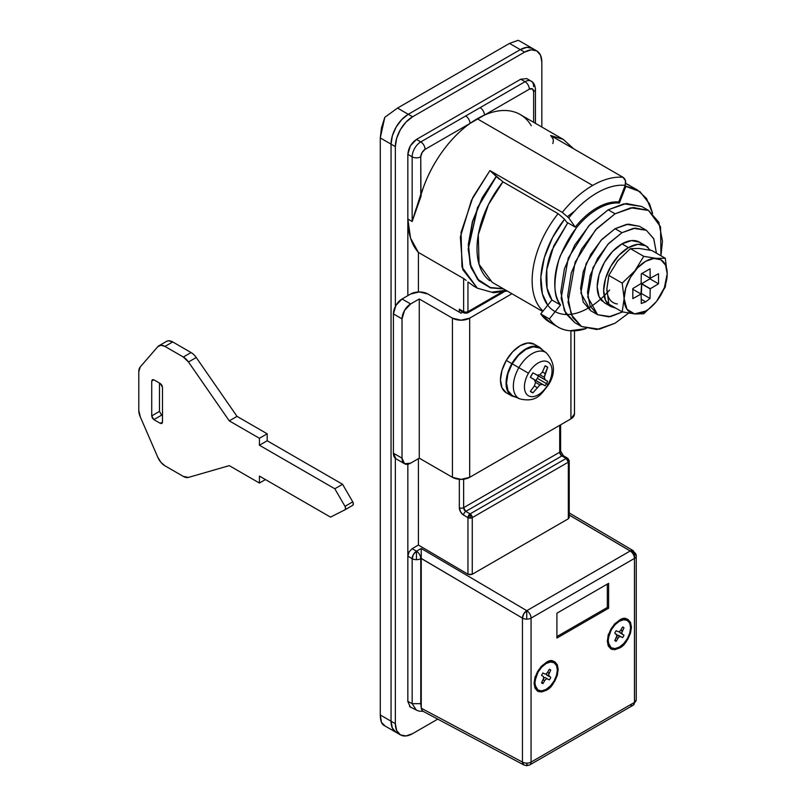 <?xml version="1.0" encoding="UTF-8"?>
<svg xmlns="http://www.w3.org/2000/svg" width="806" height="806" viewBox="0 0 806 806"><rect width="100%" height="100%" fill="white"/><g stroke="black" fill="none" stroke-linecap="round" stroke-linejoin="round"><path stroke-width="1.21" d="M412.481 220.381L412.158 221.499L407.846 219.01A85.91 49.599 120 0 0 418.405 252.429L463.662 278.564L418.405 252.429L418.405 291.963L418.405 252.429L463.641 278.554L463.641 311.67L459.329 309.182L461.485 311.459L459.329 309.182L459.329 312.164L459.329 309.182L463.641 311.67A3.043 1.763 0 0 0 465.797 312.184L465.797 312.909L465.797 312.184L463.641 311.67L464.276 313.06A3.043 1.763 -60 0 1 463.641 311.67L463.641 278.554A3.043 1.763 0 0 0 463.662 278.564L418.405 252.429L410.546 238.133L407.846 219.01L407.846 295.621L407.846 219.01L412.158 221.499L412.158 156.827L407.846 154.339L412.158 156.827A12.181 7.032 -60 0 1 420.772 141.906L525.028 81.708L520.726 79.22L525.028 81.708A12.181 7.032 -60 0 1 531.124 81.104A12.181 7.032 -60 0 1 533.653 86.685M467.954 517.623L470.1 518.137L470.1 513.885L467.954 517.623L463.641 515.135L460.599 511.921L459.329 507.669L459.329 479.318L459.329 507.669A3.043 1.763 0 0 0 463.641 507.669L559.717 452.206L559.717 425.336L559.717 452.206L561.873 455.934L465.797 511.407L470.1 513.885L566.175 458.423L561.873 455.934L566.175 458.423L470.1 513.885L470.1 518.137A3.043 1.763 180 0 1 467.954 517.623L467.954 574.235L418.405 545.037L418.405 458.674L418.405 545.037L412.158 548.644L418.405 545.037L467.954 574.235L467.954 517.623A3.043 1.763 -60 0 1 470.1 513.885A3.043 1.763 60 0 1 472.256 517.623L472.256 574.265L470.1 574.769L467.954 574.235L472.256 574.265L568.331 518.792L472.256 574.265L472.256 517.623A3.043 1.763 180 0 1 470.1 518.137L472.256 517.623L470.1 513.885L465.797 511.407A3.043 1.763 120 0 0 463.641 515.135L467.954 517.623M416.359 710.136L412.158 703.658L407.846 701.361L412.158 703.658L412.158 558.649A6.095 3.516 0 0 0 416.44 559.676L416.47 551.244L413.438 554.447L412.158 558.649L407.846 556.11L409.116 551.868L412.158 548.644L416.511 551.213L421.246 548.473L526.802 610.676L630.201 550.982A6.095 3.516 60 0 1 634.463 558.417A6.095 3.516 -0 0 0 636.246 555.928A6.095 3.516 -0 0 0 636.246 555.918A6.095 4.977 179.5 0 0 630.242 550.961A6.095 3.486 120.5 0 0 630.201 550.982L569.227 515.054L630.201 550.982L526.802 610.676L421.246 548.473L421.256 708.454M522.449 618.111A6.095 3.516 0 0 0 526.731 619.149L526.761 610.706L523.729 613.91L522.449 618.111L421.206 558.397L421.206 703.799L421.206 558.457L522.449 618.111L522.449 762.093L523.89 764.985A6.095 3.647 -62 0 1 522.449 762.093L522.449 618.111A6.095 3.486 -59.5 0 1 526.761 610.706A6.095 3.486 -59.5 0 1 526.802 610.676A6.095 3.486 120.5 0 0 526.761 610.706L526.731 619.149A6.095 3.516 180 0 1 522.449 618.111M569.227 515.004L634.463 553.44A6.095 3.516 -0 0 1 636.246 555.918A6.095 3.516 180 0 1 634.463 558.417L634.463 553.44A6.095 3.516 180 0 1 636.246 555.918L636.246 699.91L633.204 705.19A6.095 3.516 -120 0 0 634.463 702.399L634.463 558.417L531.063 618.111L531.063 762.093L634.463 702.399A6.095 3.516 0 0 0 636.246 699.89A6.095 3.516 180 0 1 636.246 699.91A6.095 3.516 180 0 1 634.463 702.399A6.095 3.516 60 0 1 633.204 705.19A6.095 3.516 60 0 1 630.322 704.978M526.751 764.773L526.731 763.121A6.095 3.516 180 0 1 522.449 762.093L421.246 708.212L522.449 762.093A6.095 3.516 0 0 0 526.731 763.121L526.741 765.7L529.804 764.884A6.095 3.516 -120 0 0 531.063 762.093A6.095 3.516 180 0 1 526.731 763.121A6.095 3.516 0 0 0 531.063 762.093A6.095 3.516 60 0 1 529.804 764.884A6.095 3.516 60 0 1 526.923 764.672A6.095 3.647 -62 0 1 526.751 764.773M621.829 633.949L620.187 632.932L619.592 631.31A3.043 1.763 120 0 0 620.187 632.932L622.343 634.181A3.043 1.763 -60 0 1 622.343 630.715L620.882 629.879A3.043 1.763 -60 0 1 619.381 631.441A3.043 1.763 -60 0 1 617.89 631.602A3.043 1.763 120 0 0 619.381 631.441A3.043 1.763 120 0 0 620.882 629.879L622.585 626.997A7.919 4.574 -60 0 1 623.985 627.803L621.738 632.801L622.343 634.181L623.985 635.188A7.919 4.574 -60 0 1 622.585 637.617L620.882 636.7A3.043 1.763 120 0 0 619.381 636.871A3.043 1.763 120 0 0 617.89 638.433L616.187 641.314A7.919 4.574 -60 0 1 614.787 640.498L617.033 635.511L614.787 633.113A7.919 4.574 -60 0 1 616.187 630.695L617.89 631.602M614.907 623.804L619.381 621.225A15.838 9.148 -60 0 1 630.584 627.683A15.838 9.148 -60 0 1 619.381 647.087A15.838 9.148 -60 0 1 608.187 640.619A15.838 9.148 -60 0 1 619.381 621.225L614.907 623.804M616.026 641.264L615.18 639.803L616.026 641.264M618.948 647.329L619.381 648.084L612.147 649.475L607.321 641.123L612.147 627.189L619.381 620.227L624.005 618.625L627.914 619.381L630.534 622.393L631.451 627.189L630.534 633.053L627.914 639.077L624.005 644.357L619.381 648.084L614.766 649.686L610.857 648.931L608.238 645.918L607.321 641.123L608.238 635.259L610.857 629.234L614.766 623.955L619.381 620.227C625.083 616.137 629.113 618.464 631.451 627.189C629.113 638.614 625.083 645.586 619.381 648.084L618.948 647.329M607.855 636.71L608.187 637.244M546.952 675.216L546.347 673.594A3.043 1.763 120 0 0 546.952 675.216L549.098 676.456A3.043 1.763 -60 0 1 549.098 673L547.637 672.164A3.043 1.763 -60 0 1 546.146 673.725A3.043 1.763 -60 0 1 544.644 673.887A3.043 1.763 120 0 0 546.146 673.725A3.043 1.763 120 0 0 547.647 672.164L549.339 669.282A7.919 4.574 -60 0 1 550.74 670.088L548.493 675.085L550.74 677.473A7.919 4.574 -60 0 1 549.339 679.901L547.647 678.984A3.043 1.763 120 0 0 546.146 679.156A3.043 1.763 120 0 0 544.644 680.717L542.952 683.599A7.919 4.574 -60 0 1 541.541 682.783L543.798 677.796L543.194 676.415L541.541 675.398A7.919 4.574 -60 0 1 542.952 672.98L544.644 673.887M541.672 666.088L546.146 663.509A15.838 9.148 -60 0 1 557.349 669.967A15.838 9.148 -60 0 1 546.146 689.372L550.427 685.916L554.065 681.01L556.493 675.418L557.349 669.967L556.493 665.514L554.065 662.723L550.427 662.018L546.146 663.509L541.854 666.965L538.227 671.861L535.799 677.463L534.942 682.904L535.799 687.367L538.227 690.158L541.854 690.863L546.146 689.372A15.838 9.148 -60 0 1 534.942 682.904A15.838 9.148 -60 0 1 546.146 663.509L541.672 666.088M542.781 683.548L541.934 682.088L542.781 683.548M545.712 689.614L546.146 690.369L538.912 691.76L534.086 683.407L538.912 669.474L546.146 662.512L550.76 660.91L554.679 661.666L557.289 664.678L558.205 669.474L557.289 675.337L554.679 681.362L550.76 686.641L546.146 690.369L541.531 691.971L537.612 691.216L535.003 688.203L534.086 683.407L535.003 677.544L537.612 671.519L541.531 666.24L546.146 662.512C551.848 658.421 555.868 660.749 558.205 669.474C555.868 680.899 551.848 687.871 546.146 690.369L545.712 689.614M534.62 678.995L534.942 679.529M574.708 211.031L567.585 216.522M547.737 305.202L542.378 293.868L540.866 276.921L544.382 257.446L552.573 237.508L564.563 219.222L566.608 222.134L575.222 227.111A61.538 35.524 -60 0 1 596.984 207.817C604.742 203.384 611.996 201.44 618.736 201.994L625.204 185.33L618.736 201.994A61.538 35.524 -60 0 0 596.984 207.817C589.216 212.341 581.962 218.779 575.222 227.111L568.764 217.922L562.296 212.371A85.91 49.599 -60 0 1 592.672 185.43A85.91 49.599 -60 0 1 623.048 177.3L550.669 135.509L563.243 139.388L550.669 135.509C553.128 137.363 553.843 140.043 552.825 143.549M522.268 115.852A85.91 49.599 120 0 0 484.436 115.097A85.91 49.599 120 0 0 477.212 118.774L592.672 185.43L477.212 118.774A85.91 49.599 120 0 0 469.989 123.439L425.084 149.362L422.032 152.586L420.772 156.827L420.944 193.813M535.436 123.338L535.436 89.174C534.972 84.902 533.542 82.212 531.124 81.104A12.181 7.032 120 0 0 525.028 81.708A6.095 3.516 60 0 1 529.341 89.174A6.095 3.516 -60 0 1 533.653 91.662A6.095 3.516 0 0 0 535.436 89.174A6.095 3.516 180 0 1 533.653 91.662L533.653 122.3L533.653 91.662L532.383 88.872L529.341 89.174L484.436 115.097C494.471 110.694 503.639 109.435 511.941 111.319C520.233 113.203 526.691 118.008 531.295 125.746M608.611 608.218L556.916 638.06L556.916 613.195L608.611 583.343L608.611 608.218L608.611 583.343L556.916 613.195L556.916 638.06L608.611 608.218L607.321 607.472L608.611 608.218M407.846 464.256L407.846 701.563L407.846 464.256M421.528 192.291L423.13 188.191C427.734 175.134 434.192 162.883 442.484 151.417C450.786 139.952 459.954 130.622 469.989 123.439A85.91 49.599 120 0 0 423.13 188.191L416.531 208.694M467.954 311.67L501.594 292.246L467.954 311.67L467.954 281.969L467.954 311.67L465.797 312.184A3.043 1.763 0 0 0 467.954 311.67A3.043 1.763 60 0 1 467.319 313.06L467.954 311.67M474.029 286.271L467.954 281.969M384.794 725.652L381.47 722.367L380.281 714.993L380.281 137.927L391.051 144.143L391.051 721.209L395.353 723.697A24.371 14.075 -60 0 0 400.401 734.86L405.992 735.938L412.591 733.651L437.749 719.123L412.591 733.651A24.371 14.075 -60 0 1 400.401 734.86L396.099 732.372A24.371 14.075 -60 0 1 391.051 721.209A24.371 14.075 120 0 0 396.099 732.372L392.361 728.07L391.051 721.209L391.051 144.143L392.361 135.771L396.099 127.157L401.69 119.62L408.279 114.291L520.293 49.629L526.892 47.332L532.484 48.42A24.371 14.075 120 0 0 520.293 49.629L408.279 114.291L397.509 108.075L384.794 117.313L380.281 137.927L391.051 144.143L391.051 721.209L380.281 714.993L380.281 137.927L381.47 127.922L384.794 117.313L397.509 108.075L509.523 43.403L397.509 108.075L408.279 114.291L412.591 116.779L524.605 52.108A24.371 14.075 -60 0 1 536.786 50.909A24.371 14.075 -60 0 1 541.833 62.062L541.833 127.026L541.833 62.062L540.524 55.201L536.786 50.909L520.122 41.287M518.137 40.33L509.523 43.403L520.293 49.629A24.371 14.075 -60 0 1 532.484 48.42L526.892 47.332L520.293 49.629L524.605 52.108L520.293 49.629L408.279 114.291A24.371 14.075 120 0 0 391.051 144.143A24.371 14.075 -60 0 1 408.279 114.291L520.293 49.629L509.523 43.403L518.137 40.33L520.001 41.217M416.47 139.418L420.772 141.906L416.47 139.418L520.726 79.22L526.822 78.625L520.726 79.22L416.47 139.418L410.375 145.846L407.846 154.339C408.4 148.022 411.272 143.055 416.47 139.418M569.227 517.543L568.331 518.792L568.331 462.15L472.256 517.623L568.331 462.15L568.331 518.792L569.227 517.543L569.227 460.911A3.043 1.763 180 0 1 568.331 462.15A3.043 1.763 -120 0 0 566.175 458.423L568.331 462.15L569.227 460.911L567.696 458.271L566.175 458.423A3.043 1.763 -60 0 1 567.696 458.271A3.043 1.763 -60 0 1 568.331 459.662A3.043 1.763 180 0 1 569.227 460.911M463.641 479.238L463.641 507.669L463.641 479.238M421.206 703.799L421.246 708.212L421.206 703.799M505.886 290.251L491.69 292.185L477.343 288.185L462.815 269.678L460.347 237.035L471.439 200.301L489.917 170.58L562.296 212.371L489.917 170.58L472.931 197.218L461.062 232.43L461.969 267.068L477.343 288.185L473.031 285.697M463.974 278.755L463.662 278.564A3.043 1.763 180 0 1 463.641 278.554L466.15 280.407M553.087 138.894L550.669 135.509L623.048 177.3L625.456 180.675L625.204 185.33C616.469 184.554 607.059 187.073 596.984 192.896C586.899 198.719 577.489 207.061 568.764 217.922L575.222 227.111L566.608 222.134L564.563 219.222L558.105 213.671A73.417 42.386 120 0 0 533.058 291.248M609.628 289.989A67.321 38.869 -60 0 1 546.438 303.328A67.321 38.869 -60 0 1 564.563 219.222L558.105 213.671L502.954 181.834A73.417 42.386 120 0 0 489.846 280.8M543.043 311.035A73.417 42.386 -60 0 1 558.105 213.671L502.954 181.834L488.436 204.603L478.29 234.697L479.066 264.297L492.204 282.342L542.68 311.489M499.277 179.174L489.917 170.58L496.385 176.131L477.424 207.746L468.165 248.983L470.976 267.542L478.935 280.941L490.501 287.893L503.549 288.901L490.25 287.813L477.676 279.571L470.089 264.62L468.286 244.53L472.457 221.438L482.169 197.802L496.385 176.131L482.331 197.873L472.659 221.418L468.498 244.419L470.291 264.428L477.857 279.329L490.38 287.541L503.156 288.669L490.229 287.5L478.845 280.407L471.057 266.977L468.377 248.49L477.676 207.605L496.496 176.282L502.934 181.824M400.401 734.86L396.663 730.558L395.353 723.697L380.281 714.993C380.331 720.453 381.51 723.879 383.817 725.279M607.321 584.088L607.321 607.472L556.916 636.569L607.321 607.472L607.321 584.088M543.224 665.192L542.599 665.172M543.194 676.415A3.043 1.763 -60 0 1 543.194 679.871L544.644 680.717A3.043 1.763 -60 0 1 546.146 679.156A3.043 1.763 -60 0 1 547.647 678.984L545.491 677.745A3.043 1.763 120 0 0 543.99 677.906A3.043 1.763 120 0 0 543.788 678.037M616.459 622.907L615.834 622.887M619.381 647.087L623.673 643.631L627.31 638.725L629.738 633.133L630.584 627.683L629.738 623.229L627.31 620.439L623.673 619.733L619.381 621.225L615.099 624.68L611.462 629.577L609.034 635.178L608.187 640.619L609.034 645.082L611.462 647.873L615.099 648.578L619.381 647.087M616.429 634.131A3.043 1.763 -60 0 1 616.429 637.586L617.89 638.433A3.043 1.763 -60 0 1 619.381 636.871A3.043 1.763 -60 0 1 620.882 636.7L618.726 635.46A3.043 1.763 120 0 0 617.235 635.622A3.043 1.763 120 0 0 617.023 635.753M620.429 636.377L617.235 635.622M625.204 185.33C626.222 181.824 625.506 179.144 623.048 177.3A85.91 49.599 120 0 0 592.672 185.43A85.91 49.599 120 0 0 562.296 212.371L568.764 217.922A79.814 46.083 -60 0 1 625.204 185.33M526.741 765.7L523.89 764.985L422.505 711.003L421.246 708.212L422.122 710.711M407.846 556.11L412.158 558.649A6.095 3.486 -59.5 0 1 416.47 551.244A6.095 3.486 -59.5 0 1 416.511 551.213L412.158 548.644L409.116 551.868L407.846 556.11M634.463 702.399L531.063 762.093L531.063 618.111A6.095 3.516 180 0 1 526.731 619.149A6.095 3.516 0 0 0 531.063 618.111A6.095 3.516 -120 0 0 526.802 610.676A6.095 3.516 60 0 1 531.063 618.111L634.463 558.417L634.463 702.399M634.463 558.417A6.095 3.516 -120 0 0 630.201 550.982A6.095 3.486 -59.5 0 1 630.242 550.961A6.095 4.977 -0.5 0 1 636.246 555.908L633.244 550.679L630.242 550.961A6.095 3.486 -59.5 0 1 633.244 550.679L569.227 512.948M529.341 89.174A6.095 3.516 -120 0 0 525.028 81.708L480.124 107.641A6.095 3.516 60 0 1 484.436 115.097L529.341 89.174M484.436 115.097A6.095 3.516 -120 0 0 480.124 107.641L465.687 115.973A6.095 3.516 60 0 1 469.989 123.439L484.436 115.097M469.989 123.439A6.095 3.516 -120 0 0 465.687 115.973L420.772 141.906A6.095 3.516 60 0 1 425.084 149.362L469.989 123.439M425.084 149.362A6.095 3.516 -120 0 0 420.772 141.906A12.181 7.032 120 0 0 412.158 156.827A6.095 3.516 0 0 0 420.772 156.827A6.095 3.516 -60 0 1 425.084 149.362M421.266 195.526L412.158 221.499L420.782 194.246L420.772 156.827A6.095 3.516 180 0 1 412.158 156.827L412.158 221.499L416.047 208.794M421.206 558.397L421.246 548.473L416.511 551.213A6.095 3.516 60 0 1 420.772 558.649L421.206 558.397M416.47 551.244L416.44 559.676A6.095 3.516 0 0 0 420.772 558.649A6.095 3.516 -120 0 0 416.511 551.213A6.095 3.486 120.5 0 0 416.47 551.244M420.772 558.649A6.095 3.516 180 0 1 416.44 559.676A6.095 3.516 180 0 1 412.158 558.649L412.158 703.658L420.772 703.658L420.772 558.649M421.256 708.444L420.772 703.658L412.158 703.658L416.269 710.086L419.019 711.124L423.15 711.345M420.782 194.246L423.13 188.191M459.329 507.669A6.095 3.516 -120 0 0 463.641 515.135A3.043 1.763 -60 0 1 465.797 511.407A3.043 1.763 60 0 1 463.641 507.669A3.043 1.763 180 0 1 459.329 507.669M567.696 458.271L563.394 455.783A3.043 1.763 120 0 0 561.873 455.934L465.797 511.407L463.641 507.669L559.717 452.206A3.043 1.763 -120 0 0 561.873 455.934A3.043 1.763 -60 0 1 563.394 455.783L560.603 450.957A3.043 1.763 180 0 1 559.717 452.206A3.043 1.763 0 0 0 560.603 450.957L560.603 424.822M641.223 299.278L645.666 301.837L641.294 303.53L645.666 301.837L650.039 298.482L650.22 288.8L658.512 283.803L658.512 273.708L650.22 278.282L650.039 268.811L641.294 273.859L641.113 283.541L641.294 273.859L650.039 268.811L650.18 278.231L641.798 273.385L650.22 278.282L641.767 273.405L650.22 278.282L658.512 273.708L658.512 283.803L649.898 278.826L641.667 283.742L641.415 293.505L650.039 298.482L645.666 301.837L641.223 299.278M608.721 304.93A35.031 20.231 -60 0 1 606.233 276.337A35.031 20.231 -60 0 1 628.428 247.613L621.97 243.886A35.031 20.231 120 0 0 599.775 272.609A35.031 20.231 120 0 0 602.253 301.192M617.386 303.953A30.467 17.591 120 0 1 606.888 288.659L608.812 304.124L606.888 288.659L608.812 275.41L622.202 283.138L624.126 298.603L622.202 311.851L608.812 304.124L622.202 311.851L634.614 313.907L643.742 313.776L656.155 301.837A30.467 17.591 -60 0 1 645.666 311.045L643.742 313.776L656.155 301.837A30.467 17.591 120 0 1 645.666 311.045L634.614 313.907L626.927 309.262L624.126 298.603L625.758 288.145L630.433 277.375L637.415 267.955L645.666 261.295L653.908 258.434L660.9 259.784L665.565 265.164L667.207 273.738L664.396 287.631L656.769 301.071M608.53 278.191L606.888 288.659L608.812 275.41L617.638 260.922L630.352 248.611L639.178 248.46L651.893 250.535L665.282 258.263L656.416 258.404L643.742 256.338L630.352 248.611L643.742 256.338L634.876 270.866L622.202 283.138L608.812 275.41L617.638 260.922L630.383 248.601M641.113 283.541L632.821 288.538L632.821 298.633L641.113 294.049L641.294 303.53L641.153 294.109L632.66 289.203L641.052 294.049L632.821 298.633L632.821 288.538L641.113 283.541M639.178 248.46L651.893 250.535L665.282 258.263L656.416 258.404L643.742 256.338L634.876 270.866L622.202 283.138L624.126 298.603A30.467 17.591 -60 0 1 645.666 261.295A30.467 17.591 -60 0 1 667.207 273.738L667.207 273.687M667.207 273.778L667.207 273.738A30.467 17.591 -60 0 1 656.709 301.152L665.282 286.976L667.207 273.738L665.282 258.263M643.742 313.776L645.666 311.045A30.467 17.591 -60 0 1 635.168 313.947L643.742 313.776M634.614 313.907A30.467 17.591 -60 0 1 624.126 298.603L622.202 311.851L634.614 313.907M650.331 250.213L645.949 245.88L637.909 244.319L628.428 247.613L618.948 255.27L610.918 266.111L605.548 278.493L603.654 290.523L605.548 300.386L610.918 306.562L615.734 308.114M616.892 261.879L618.232 260.197M638.936 248.439L639.521 248.49M641.677 243.785A35.031 20.231 120 0 0 621.97 243.886L628.428 247.613A35.031 20.231 -60 0 1 648.145 247.513M610.918 306.562L604.45 302.834L599.08 296.648L597.196 286.795L599.08 274.755L604.45 262.373L612.489 251.532L621.97 243.886L631.451 240.591L639.48 242.153L645.949 245.88M649.898 278.805L641.596 283.823L640.951 293.958L641.415 293.505L650.039 298.482L650.18 288.891L641.566 283.914L650.281 288.719L641.667 283.742L650.281 288.719L658.512 283.803L649.898 278.826L650.049 278.181M404.562 463.752A12.181 7.032 -60 0 0 410.647 463.148L419.271 458.171L452.438 477.323L461.052 479.389L469.676 477.323L570.92 418.868L570.92 330.813L570.92 418.868A12.181 7.032 0 0 0 574.487 413.901L570.92 418.868L469.676 477.323L469.676 318.138L511.931 293.737L469.676 318.138A12.181 7.032 180 0 1 452.438 318.138L452.438 477.323A12.181 7.032 0 0 0 469.676 477.323L469.676 318.138L461.052 320.194L452.438 318.138L452.438 477.323L419.271 458.171L419.271 298.986L452.438 318.138L419.271 298.986L419.271 458.171L410.647 463.148L404.562 463.752L402.033 458.171L402.033 318.884L404.562 310.391L410.647 303.953L419.271 298.986L410.647 303.953L402.033 298.986L395.937 305.414L393.419 313.907L402.033 318.884L402.033 458.171L393.419 453.194L393.419 313.907L393.419 453.194L395.937 458.775A12.181 7.032 120 0 1 393.419 453.194L402.033 458.171A12.181 7.032 -60 0 0 404.562 463.752L395.937 458.775M410.647 294.009L402.033 298.986L410.647 294.009A12.181 7.032 180 0 1 427.885 294.009L461.052 313.161L427.885 294.009L419.271 291.943L410.647 294.009M462.745 312.184L461.052 313.161L462.745 312.184M402.033 318.884A12.181 7.032 -60 0 1 410.647 303.953L402.033 298.986A12.181 7.032 120 0 0 393.419 313.907L402.033 318.884M586.133 328.566A79.21 45.73 -60 0 1 558.417 327.256A79.21 45.73 -60 0 1 549.339 318.904L540.725 313.927A79.21 45.73 120 0 0 549.803 322.279M625.678 183.436L629.133 185.168M550.972 322.964L540.725 313.927L551.919 300.003C548.07 294.522 546.146 287.349 546.146 278.463C546.146 269.577 548.07 260.177 551.919 250.253L567.787 222.819L553.712 245.931L546.77 269.627L547.072 288.216L551.919 300.003L560.533 304.98C556.684 299.5 554.76 292.326 554.76 283.44C554.76 274.544 556.684 265.144 560.533 255.23L576.3 227.917C582.97 219.625 590.143 213.258 597.84 208.814C605.538 204.371 612.721 202.447 619.381 203.041L625.849 186.388L639.954 191.606L649.586 203.938L652.618 213.429L646.593 198.578L637.445 189.964L624.982 185.894L625.849 186.388L619.381 203.041L617.416 201.903L619.381 203.041A60.924 35.172 -60 0 0 597.84 208.814C580.914 218.869 567.898 235.967 558.79 260.106C553.118 282.402 553.702 297.364 560.533 304.98L551.919 300.003L540.725 313.927L549.339 318.904L560.533 304.98L549.339 318.904C554.347 326.017 561.178 329.966 569.842 330.732L586.194 328.576M637.445 189.964L625.678 183.446M536.786 50.909L531.194 49.821L524.605 52.108L412.591 116.779L405.992 122.109L400.401 129.645L396.663 138.259L395.353 146.632L395.353 306.492L395.353 146.632A24.371 14.075 -60 0 1 412.591 116.779L408.279 114.291L401.69 119.62L396.099 127.157L392.361 135.771L391.051 144.143L395.353 146.632L391.051 144.143L391.051 721.209L392.361 728.07L396.099 732.372L383.737 725.239M395.353 723.697L395.353 458.372L395.353 723.697M411.624 707.608L410.375 707.144L407.846 701.563L410.375 707.144L411.685 707.648M407.846 295.621L407.846 154.339L407.846 295.621M542.468 371.969L545.098 365.843L547.657 367.314L545.098 365.843L547.657 367.314L545.138 373.51L542.468 371.969L545.138 373.51L544.322 377.299L539.929 374.77L544.322 377.299L545.138 379.757L537.048 375.092L547.657 381.349L538.479 376.049L547.657 381.349L546.488 383.626L537.31 378.326L538.479 376.049L535.234 374.034L538.479 376.049L537.31 378.326L547.999 384.502A19.525 11.274 120 0 0 547.999 361.954A19.525 11.274 120 0 0 528.474 373.228A19.525 11.274 -60 0 1 547.999 361.954A19.525 11.274 -60 0 1 547.999 384.502L546.488 383.626A14.931 8.614 -60 0 1 545.098 385.782L542.468 384.391L539.929 384.915L532.947 392.794A14.931 8.614 -60 0 1 530.388 391.313L534.378 385.973L535.527 382.376L534.378 379.727L530.388 377.289A14.931 8.614 -60 0 1 531.557 375.012A14.931 8.614 -60 0 1 532.947 372.856L537.058 375.092L539.929 374.77L542.468 371.969L545.098 365.843A14.931 8.614 -60 0 1 547.657 367.314L544.322 377.299L545.138 379.757L547.657 381.349A14.931 8.614 -60 0 1 546.488 383.626L545.098 385.782L542.468 384.391L539.929 384.915L532.947 392.794L530.388 391.313L534.378 385.973L537.048 387.525L534.378 385.973M518.873 367.677A26.638 15.374 -60 0 1 546.136 352.706A26.638 15.374 120 0 0 518.873 367.677L528.474 373.228A19.525 11.274 120 0 0 528.474 395.776A19.525 11.274 120 0 0 547.999 384.502A19.525 11.274 -60 0 1 528.474 395.776A19.525 11.274 -60 0 1 528.474 373.228L518.873 367.677A26.638 15.374 120 0 0 519.538 398.789A26.638 15.374 -60 0 1 518.873 367.677L512.183 363.818L518.873 367.677M540.252 348.404A27.414 15.828 120 0 0 512.183 363.818A27.414 15.828 120 0 0 512.868 395.837M516.152 397.298L511.881 396.008A28.029 16.18 -60 0 1 511.881 363.647L518.308 354.972L525.895 348.857L533.481 346.217L539.909 347.467L534.307 344.233A28.029 16.18 120 0 0 506.279 360.413L511.881 363.647A28.029 16.18 -60 0 1 539.909 347.467L543.153 350.519M506.279 392.774L511.881 396.008L507.589 391.061L506.077 383.182L507.589 373.551L511.881 363.647L506.279 360.413A28.029 16.18 120 0 0 506.279 392.774L501.987 387.827L500.476 379.948L501.987 370.317L506.279 360.413L512.707 351.738L520.293 345.623L527.88 342.983L534.307 344.233M539.607 347.99L533.31 346.771L525.895 349.351L518.48 355.335L512.183 363.818L507.982 373.51L506.511 382.931L507.982 390.648L512.183 395.484M534.378 379.727L542.468 384.391L530.388 377.289L532.947 372.856L537.058 375.092M530.388 391.313L532.947 392.794L530.388 391.313M535.527 382.376L539.929 384.915L535.527 382.376M532.554 378.669L545.098 385.782L535.919 380.482L537.31 378.326L535.919 380.482L532.554 378.669M639.45 226.295L628.267 224.128L615.079 228.713L621.97 232.692L607.815 244.369L592.944 267.773L587.755 297.051L597.599 314.703L610.485 316.647L622.575 311.932L608.782 316.869L597.599 314.703L590.123 306.109L587.503 292.387L590.123 275.642L597.599 258.424L608.782 243.341L621.97 232.692L633.456 228.34L646.341 230.274L653.686 238.616L656.427 253.155L653.807 238.878L646.341 230.274L639.45 226.295L626.564 224.36L615.079 228.713L621.97 232.692L635.158 228.108L646.341 230.274M615.079 228.713L600.923 240.389L586.053 263.794L580.864 293.072L590.707 310.723L583.232 302.129L580.612 288.407L583.232 271.662L590.707 254.444L601.88 239.362L615.079 228.713M641.687 206.487L623.975 203.817L608.177 209.812L615.079 213.792L630.876 207.797L648.588 210.467L660.557 226.879L660.95 255.764L662.461 241.145L658.855 222.295L648.588 210.467L633.214 207.485L615.079 213.792L608.177 209.812L588.723 225.861L568.28 258.041L561.137 298.311L565.852 313.574L574.668 322.571L564.402 310.753L560.795 291.893L564.402 268.872L574.668 245.185L590.042 224.441L608.177 209.812L626.312 203.505L641.697 206.487L648.588 210.467M628.66 313.091L615.079 323.236L599.281 329.221L581.569 326.551L572.744 317.554L568.029 302.29L575.172 262.021L595.624 229.841L615.079 213.792L596.944 228.42L581.569 249.165L571.293 272.851L567.686 295.873L571.293 314.733L581.569 326.551L596.944 329.533L615.079 323.236L628.67 313.091M345.018 509.775L352.665 505.362A3.053 1.763 -120 0 0 352.726 505.332A3.053 1.763 -120 0 0 352.736 501.856L342.57 484.285L267.179 440.761L267.179 433.799L237.024 416.38L196.241 357.521A12.181 7.032 -120 0 0 191.072 352.544L183.315 357.018A12.181 7.032 60 0 1 188.483 361.995L196.241 357.521L188.483 361.995L229.267 420.863L259.421 438.273L259.421 445.234L334.812 488.768L344.988 506.339A3.053 1.763 60 0 1 344.968 509.805A3.053 1.763 60 0 1 344.908 509.835L330.51 517.12L259.421 476.084L259.421 483.046L229.267 465.636L188.483 477.404A12.181 7.032 60 0 1 183.315 476.417L164.948 465.808A12.181 7.032 60 0 1 157.775 457.244L140.315 416.914A12.181 7.032 60 0 1 138.793 410.395L138.793 371.647A12.181 7.032 60 0 1 140.244 366.952L157.704 346.792A12.181 7.032 60 0 1 158.883 345.794A12.181 7.032 60 0 1 164.948 346.419L183.315 357.018L191.072 352.544L172.706 341.935L164.948 346.419L172.706 341.935A12.181 7.032 -120 0 0 166.63 341.321M265.456 479.56L259.421 483.046L265.456 479.56M166.429 341.442L168.585 340.767L172.706 341.935L191.072 352.544A12.181 7.032 60 0 1 196.241 357.521L237.024 416.38L229.267 420.863L237.024 416.38L267.179 433.799L259.421 438.273L267.179 433.799L267.179 440.761L259.421 445.234L267.179 440.761L342.57 484.285L334.812 488.768L342.57 484.285L352.736 501.856L344.988 506.339L352.736 501.856L353.35 504.002L352.665 505.362M188.483 361.995L229.267 420.863L259.421 438.273L259.421 445.234L334.812 488.768L344.988 506.339L345.593 508.475L344.908 509.835L330.51 517.12L259.421 476.084L259.421 483.046L229.267 465.636L188.483 477.404L183.315 476.417L164.948 465.808L160.878 462.291L157.775 457.244L140.315 416.914L138.793 410.395L138.793 371.647L140.244 366.952L157.704 346.792L160.827 345.25L164.948 346.419L183.315 357.018L188.483 361.995M151.719 415.886L152.354 418.012L153.875 419.614L160.334 423.351L161.855 423.503L162.49 422.102L162.49 387.283L161.855 385.157L160.334 383.555L153.875 379.817L152.354 379.666L151.719 381.067L151.719 415.886L151.719 381.067L153.875 379.817L151.719 381.067L152.354 379.666L153.875 379.817L160.334 383.555L162.49 387.283L162.49 422.102L161.855 423.503L160.334 423.351L162.49 422.102L160.334 423.351L153.875 419.614L161.633 415.14L162.49 415.634L161.633 415.14L153.875 419.614L151.719 415.886L159.477 411.413L151.719 415.886M159.477 411.413L159.477 383.052L159.477 411.413L161.623 415.14M461.485 311.459L464.276 313.06L467.319 313.06L504.163 291.792M573.64 148.778L563.243 139.388L520.162 114.523M477.343 288.185L493.615 292.719L507.286 291.057M540.977 666.491L546.146 663.509M534.942 676.939L534.942 682.904M614.212 624.207L619.381 621.225M608.187 634.654L608.187 640.619M531.124 81.104L526.822 78.625M529.804 764.884L633.204 705.19M416.279 710.086L409.539 706.499M574.487 330.843L574.487 413.901M549.621 322.178L556.886 326.38M513.059 395.927L519.719 398.869C537.098 402.97 541.32 393.741 548.493 384.784C555.747 373.299 555.022 362.64 546.307 352.827L540.423 348.524M597.599 314.703L590.707 310.723M574.668 322.571L581.569 326.551M166.61 341.331L158.853 345.814M352.716 505.332L344.958 509.815"/></g></svg>
